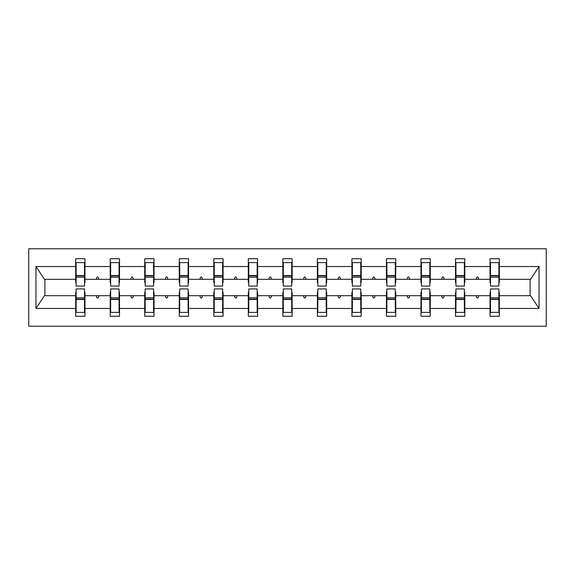 <?xml version="1.0" encoding="UTF-8"?>
<svg xmlns="http://www.w3.org/2000/svg" width="575" height="575" viewBox="0 0 575 575"><rect width="100%" height="100%" fill="white"/><g stroke="black" fill="none" stroke-linecap="round" stroke-linejoin="round"><path stroke-width="0.86" d="M28.75 326.233L546.25 326.233L546.25 248.767L28.75 248.767L28.75 326.233M490.475 292.373L490.029 292.373L490.029 295.687L464.794 295.687L464.794 292.373L464.356 292.373M498.884 282.627L499.323 282.627L499.323 279.313L530.538 279.313L539.034 266.527L539.034 308.473L499.323 308.473L499.323 316.272L490.029 316.272L490.029 295.687M499.323 279.313L499.323 258.728L490.029 258.728L490.029 266.527L464.794 266.527L464.794 282.627L464.356 282.627M490.475 282.627L490.029 282.627L490.029 266.527M455.939 292.373L455.501 292.373L455.501 295.687L430.265 295.687L430.265 292.373L429.827 292.373M490.029 308.473L464.794 308.473L464.794 316.272L455.501 316.272L455.501 295.687M464.794 266.527L464.794 258.728L455.501 258.728L455.501 266.527L430.265 266.527L430.265 282.627L429.827 282.627M455.939 282.627L455.501 282.627L455.501 266.527M421.41 292.373L420.972 292.373L420.972 295.687L395.737 295.687L395.737 292.373L395.291 292.373M455.501 308.473L430.265 308.473L430.265 316.272L420.972 316.272L420.972 295.687M430.265 266.527L430.265 258.728L420.972 258.728L420.972 266.527L395.737 266.527L395.737 282.627L395.291 282.627M421.41 282.627L420.972 282.627L420.972 266.527M386.882 292.373L386.443 292.373L386.443 295.687L361.208 295.687L361.208 292.373L360.762 292.373M420.972 308.473L395.737 308.473L395.737 316.272L386.443 316.272L386.443 295.687M395.737 266.527L395.737 258.728L386.443 258.728L386.443 266.527L361.208 266.527L361.208 282.627L360.762 282.627M386.882 282.627L386.443 282.627L386.443 266.527M352.353 292.373L351.914 292.373L351.914 295.687L326.679 295.687L326.679 292.373L326.233 292.373M386.443 308.473L361.208 308.473L361.208 316.272L351.914 316.272L351.914 295.687M361.208 266.527L361.208 258.728L351.914 258.728L351.914 266.527L326.679 266.527L326.679 282.627L326.233 282.627M352.353 282.627L351.914 282.627L351.914 266.527M317.824 292.373L317.378 292.373L317.378 295.687L292.15 295.687L292.15 292.373L291.705 292.373M351.914 308.473L326.679 308.473L326.679 316.272L317.378 316.272L317.378 295.687M326.679 266.527L326.679 258.728L317.378 258.728L317.378 266.527L292.15 266.527L292.15 282.627L291.705 282.627M317.824 282.627L317.378 282.627L317.378 266.527M283.295 292.373L282.85 292.373L282.85 295.687L257.622 295.687L257.622 292.373L257.176 292.373M317.378 308.473L292.15 308.473L292.15 316.272L282.85 316.272L282.85 295.687M292.15 266.527L292.15 258.728L282.85 258.728L282.85 266.527L257.622 266.527L257.622 282.627L257.176 282.627M283.295 282.627L282.85 282.627L282.85 266.527M248.767 292.373L248.321 292.373L248.321 295.687L223.086 295.687L223.086 292.373L222.647 292.373M282.85 308.473L257.622 308.473L257.622 316.272L248.321 316.272L248.321 295.687M257.622 266.527L257.622 258.728L248.321 258.728L248.321 266.527L223.086 266.527L223.086 282.627L222.647 282.627M248.767 282.627L248.321 282.627L248.321 266.527M214.238 292.373L213.792 292.373L213.792 295.687L188.557 295.687L188.557 292.373L188.118 292.373M248.321 308.473L223.086 308.473L223.086 316.272L213.792 316.272L213.792 295.687M223.086 266.527L223.086 258.728L213.792 258.728L213.792 266.527L188.557 266.527L188.557 282.627L188.118 282.627M214.238 282.627L213.792 282.627L213.792 266.527M179.709 292.373L179.263 292.373L179.263 295.687L154.028 295.687L154.028 292.373L153.59 292.373M213.792 308.473L188.557 308.473L188.557 316.272L179.263 316.272L179.263 295.687M188.557 266.527L188.557 258.728L179.263 258.728L179.263 266.527L154.028 266.527L154.028 282.627L153.59 282.627M179.709 282.627L179.263 282.627L179.263 266.527M145.173 292.373L144.735 292.373L144.735 295.687L119.499 295.687L119.499 292.373L119.061 292.373M179.263 308.473L154.028 308.473L154.028 316.272L144.735 316.272L144.735 295.687M154.028 266.527L154.028 258.728L144.735 258.728L144.735 266.527L119.499 266.527L119.499 282.627L119.061 282.627M145.173 282.627L144.735 282.627L144.735 266.527M110.644 292.373L110.206 292.373L110.206 295.687L84.971 295.687L84.971 316.272L75.677 316.272L75.677 295.687L44.462 295.687L35.966 308.473L35.966 266.527L44.462 279.313L75.677 279.313L75.677 266.527L35.966 266.527M144.735 308.473L119.499 308.473L119.499 316.272L110.206 316.272L110.206 295.687M119.499 266.527L119.499 258.728L110.206 258.728L110.206 266.527L84.971 266.527L84.971 258.728L75.677 258.728L75.677 266.527M110.644 282.627L110.206 282.627L110.206 266.527M76.116 292.373L75.677 292.373L75.677 295.687M75.677 279.313L75.677 282.627L76.116 282.627M498.884 292.373L499.323 292.373L499.323 308.473M464.794 308.473L464.794 295.687M430.265 308.473L430.265 295.687M395.737 308.473L395.737 295.687M361.208 308.473L361.208 295.687M326.679 308.473L326.679 295.687M292.15 308.473L292.15 295.687M257.622 308.473L257.622 295.687M223.086 308.473L223.086 295.687M188.557 308.473L188.557 295.687M154.028 308.473L154.028 295.687M119.499 308.473L119.499 295.687M539.034 266.527L499.323 266.527M110.206 308.473L84.971 308.473M75.677 308.473L35.966 308.473M476.057 279.313L478.774 279.313L477.969 277.1L476.862 277.1L476.057 279.313L464.794 279.313M490.029 279.313L478.774 279.313M476.057 295.687L476.862 297.9L477.969 297.9L478.774 295.687M441.521 279.313L444.245 279.313L443.433 277.1L442.326 277.1L441.521 279.313L430.265 279.313M455.501 279.313L444.245 279.313M441.521 295.687L442.326 297.9L443.433 297.9L444.245 295.687M406.992 279.313L409.709 279.313L408.904 277.1L407.797 277.1L406.992 279.313L395.737 279.313M420.972 279.313L409.709 279.313M406.992 295.687L407.797 297.9L408.904 297.9L409.709 295.687M372.463 279.313L375.18 279.313L374.375 277.1L373.268 277.1L372.463 279.313L361.208 279.313M386.443 279.313L375.18 279.313M372.463 295.687L373.268 297.9L374.375 297.9L375.18 295.687M337.935 279.313L340.652 279.313L339.847 277.1L338.74 277.1L337.935 279.313L326.679 279.313M351.914 279.313L340.652 279.313M337.935 295.687L338.74 297.9L339.847 297.9L340.652 295.687M303.406 279.313L306.123 279.313L305.318 277.1L304.211 277.1L303.406 279.313L292.15 279.313M317.378 279.313L306.123 279.313M303.406 295.687L304.211 297.9L305.318 297.9L306.123 295.687M268.877 279.313L271.594 279.313L270.789 277.1L269.682 277.1L268.877 279.313L257.622 279.313M282.85 279.313L271.594 279.313M268.877 295.687L269.682 297.9L270.789 297.9L271.594 295.687M234.348 279.313L237.065 279.313L236.26 277.1L235.153 277.1L234.348 279.313L223.086 279.313M248.321 279.313L237.065 279.313M234.348 295.687L235.153 297.9L236.26 297.9L237.065 295.687M199.82 279.313L202.537 279.313L201.732 277.1L200.625 277.1L199.82 279.313L188.557 279.313M213.792 279.313L202.537 279.313M199.82 295.687L200.625 297.9L201.732 297.9L202.537 295.687M165.291 279.313L168.008 279.313L167.203 277.1L166.096 277.1L165.291 279.313L154.028 279.313M179.263 279.313L168.008 279.313M165.291 295.687L166.096 297.9L167.203 297.9L168.008 295.687M130.755 279.313L133.479 279.313L132.674 277.1L131.567 277.1L130.755 279.313L119.499 279.313M144.735 279.313L133.479 279.313M130.755 295.687L131.567 297.9L132.674 297.9L133.479 295.687M96.226 279.313L98.943 279.313L98.138 277.1L97.031 277.1L96.226 279.313L84.971 279.313L84.971 266.527M110.206 279.313L98.943 279.313M96.226 295.687L97.031 297.9L98.138 297.9L98.943 295.687M84.525 292.373L84.971 292.373L84.971 295.687M84.971 279.313L84.971 282.627L84.525 282.627M539.034 308.473L530.538 295.687L499.323 295.687M44.907 279.313L44.907 295.687M530.092 295.687L530.092 279.313M75.677 262.603L76.116 262.603L75.677 262.603M76.116 277.207L76.116 262.603L84.971 262.603L84.525 262.603L84.525 286.062L76.116 286.062L76.116 277.207L84.525 277.207M84.525 297.793L84.525 312.397L75.677 312.397L76.116 312.397L76.116 288.938L84.525 288.938L84.525 297.793L76.116 297.793M110.206 262.603L110.644 262.603L110.206 262.603M110.644 277.207L110.644 262.603L119.499 262.603L119.061 262.603L119.061 286.062L110.644 286.062L110.644 277.207L119.061 277.207M119.061 297.793L119.061 312.397L110.206 312.397L110.644 312.397L110.644 288.938L119.061 288.938L119.061 297.793L110.644 297.793M144.735 262.603L145.173 262.603L144.735 262.603M145.173 277.207L145.173 262.603L154.028 262.603L153.59 262.603L153.59 286.062L145.173 286.062L145.173 277.207L153.59 277.207M153.59 297.793L153.59 312.397L144.735 312.397L145.173 312.397L145.173 288.938L153.59 288.938L153.59 297.793L145.173 297.793M179.263 262.603L179.709 262.603L179.263 262.603M179.709 277.207L179.709 262.603L188.557 262.603L188.118 262.603L188.118 286.062L179.709 286.062L179.709 277.207L188.118 277.207M188.118 297.793L188.118 312.397L179.263 312.397L179.709 312.397L179.709 288.938L188.118 288.938L188.118 297.793L179.709 297.793M213.792 262.603L214.238 262.603L213.792 262.603M214.238 277.207L214.238 262.603L223.086 262.603L222.647 262.603L222.647 286.062L214.238 286.062L214.238 277.207L222.647 277.207M222.647 297.793L222.647 312.397L213.792 312.397L214.238 312.397L214.238 288.938L222.647 288.938L222.647 297.793L214.238 297.793M248.321 262.603L248.767 262.603L248.321 262.603M248.767 277.207L248.767 262.603L257.622 262.603L257.176 262.603L257.176 286.062L248.767 286.062L248.767 277.207L257.176 277.207M257.176 297.793L257.176 312.397L248.321 312.397L248.767 312.397L248.767 288.938L257.176 288.938L257.176 297.793L248.767 297.793M282.85 262.603L283.295 262.603L282.85 262.603M283.295 277.207L283.295 262.603L292.15 262.603L291.705 262.603L291.705 286.062L283.295 286.062L283.295 277.207L291.705 277.207M291.705 297.793L291.705 312.397L282.85 312.397L283.295 312.397L283.295 288.938L291.705 288.938L291.705 297.793L283.295 297.793M317.378 262.603L317.824 262.603L317.378 262.603M317.824 277.207L317.824 262.603L326.679 262.603L326.233 262.603L326.233 286.062L317.824 286.062L317.824 277.207L326.233 277.207M326.233 297.793L326.233 312.397L317.378 312.397L317.824 312.397L317.824 288.938L326.233 288.938L326.233 297.793L317.824 297.793M351.914 262.603L352.353 262.603L351.914 262.603M352.353 277.207L352.353 262.603L361.208 262.603L360.762 262.603L360.762 286.062L352.353 286.062L352.353 277.207L360.762 277.207M360.762 297.793L360.762 312.397L351.914 312.397L352.353 312.397L352.353 288.938L360.762 288.938L360.762 297.793L352.353 297.793M386.443 262.603L386.882 262.603L386.443 262.603M386.882 277.207L386.882 262.603L395.737 262.603L395.291 262.603L395.291 286.062L386.882 286.062L386.882 277.207L395.291 277.207M395.291 297.793L395.291 312.397L386.443 312.397L386.882 312.397L386.882 288.938L395.291 288.938L395.291 297.793L386.882 297.793M420.972 262.603L421.41 262.603L420.972 262.603M421.41 277.207L421.41 262.603L430.265 262.603L429.827 262.603L429.827 286.062L421.41 286.062L421.41 277.207L429.827 277.207M429.827 297.793L429.827 312.397L420.972 312.397L421.41 312.397L421.41 288.938L429.827 288.938L429.827 297.793L421.41 297.793M455.501 262.603L455.939 262.603L455.501 262.603M455.939 277.207L455.939 262.603L464.794 262.603L464.356 262.603L464.356 286.062L455.939 286.062L455.939 277.207L464.356 277.207M464.356 297.793L464.356 312.397L455.501 312.397L455.939 312.397L455.939 288.938L464.356 288.938L464.356 297.793L455.939 297.793M490.029 262.603L490.475 262.603L490.029 262.603M490.475 277.207L490.475 262.603L499.323 262.603L498.884 262.603L498.884 286.062L490.475 286.062L490.475 277.207L498.884 277.207M498.884 297.793L498.884 312.397L490.029 312.397L490.475 312.397L490.475 288.938L498.884 288.938L498.884 297.793L490.475 297.793M76.116 306.87L75.677 306.87M84.971 306.87L84.525 306.87M84.525 299.122L76.116 299.122M84.525 268.13L84.971 268.13M75.677 268.13L76.116 268.13M76.116 275.878L84.525 275.878M119.061 268.13L119.499 268.13M110.206 268.13L110.644 268.13M110.644 275.878L119.061 275.878M153.59 268.13L154.028 268.13M144.735 268.13L145.173 268.13M145.173 275.878L153.59 275.878M188.118 268.13L188.557 268.13M179.263 268.13L179.709 268.13M179.709 275.878L188.118 275.878M222.647 268.13L223.086 268.13M213.792 268.13L214.238 268.13M214.238 275.878L222.647 275.878M110.644 306.87L110.206 306.87M119.499 306.87L119.061 306.87M119.061 299.122L110.644 299.122M145.173 306.87L144.735 306.87M154.028 306.87L153.59 306.87M153.59 299.122L145.173 299.122M179.709 306.87L179.263 306.87M188.557 306.87L188.118 306.87M188.118 299.122L179.709 299.122M214.238 306.87L213.792 306.87M223.086 306.87L222.647 306.87M222.647 299.122L214.238 299.122M257.176 268.13L257.622 268.13M248.321 268.13L248.767 268.13M248.767 275.878L257.176 275.878M248.767 306.87L248.321 306.87M257.622 306.87L257.176 306.87M257.176 299.122L248.767 299.122M291.705 268.13L292.15 268.13M282.85 268.13L283.295 268.13M283.295 275.878L291.705 275.878M283.295 306.87L282.85 306.87M292.15 306.87L291.705 306.87M291.705 299.122L283.295 299.122M326.233 268.13L326.679 268.13M317.378 268.13L317.824 268.13M317.824 275.878L326.233 275.878M317.824 306.87L317.378 306.87M326.679 306.87L326.233 306.87M326.233 299.122L317.824 299.122M360.762 268.13L361.208 268.13M351.914 268.13L352.353 268.13M352.353 275.878L360.762 275.878M352.353 306.87L351.914 306.87M361.208 306.87L360.762 306.87M360.762 299.122L352.353 299.122M395.291 268.13L395.737 268.13M386.443 268.13L386.882 268.13M386.882 275.878L395.291 275.878M386.882 306.87L386.443 306.87M395.737 306.87L395.291 306.87M395.291 299.122L386.882 299.122M429.827 268.13L430.265 268.13M420.972 268.13L421.41 268.13M421.41 275.878L429.827 275.878M421.41 306.87L420.972 306.87M430.265 306.87L429.827 306.87M429.827 299.122L421.41 299.122M464.356 268.13L464.794 268.13M455.501 268.13L455.939 268.13M455.939 275.878L464.356 275.878M455.939 306.87L455.501 306.87M464.794 306.87L464.356 306.87M464.356 299.122L455.939 299.122M498.884 268.13L499.323 268.13M490.029 268.13L490.475 268.13M490.475 275.878L498.884 275.878M490.475 306.87L490.029 306.87M499.323 306.87L498.884 306.87M498.884 299.122L490.475 299.122M84.525 299.453L76.116 299.453M76.116 275.547L84.525 275.547M110.644 275.547L119.061 275.547M145.173 275.547L153.59 275.547M179.709 275.547L188.118 275.547M214.238 275.547L222.647 275.547M119.061 299.453L110.644 299.453M153.59 299.453L145.173 299.453M188.118 299.453L179.709 299.453M222.647 299.453L214.238 299.453M248.767 275.547L257.176 275.547M257.176 299.453L248.767 299.453M283.295 275.547L291.705 275.547M291.705 299.453L283.295 299.453M317.824 275.547L326.233 275.547M326.233 299.453L317.824 299.453M352.353 275.547L360.762 275.547M360.762 299.453L352.353 299.453M386.882 275.547L395.291 275.547M395.291 299.453L386.882 299.453M421.41 275.547L429.827 275.547M429.827 299.453L421.41 299.453M455.939 275.547L464.356 275.547M464.356 299.453L455.939 299.453M490.475 275.547L498.884 275.547M498.884 299.453L490.475 299.453"/></g></svg>
